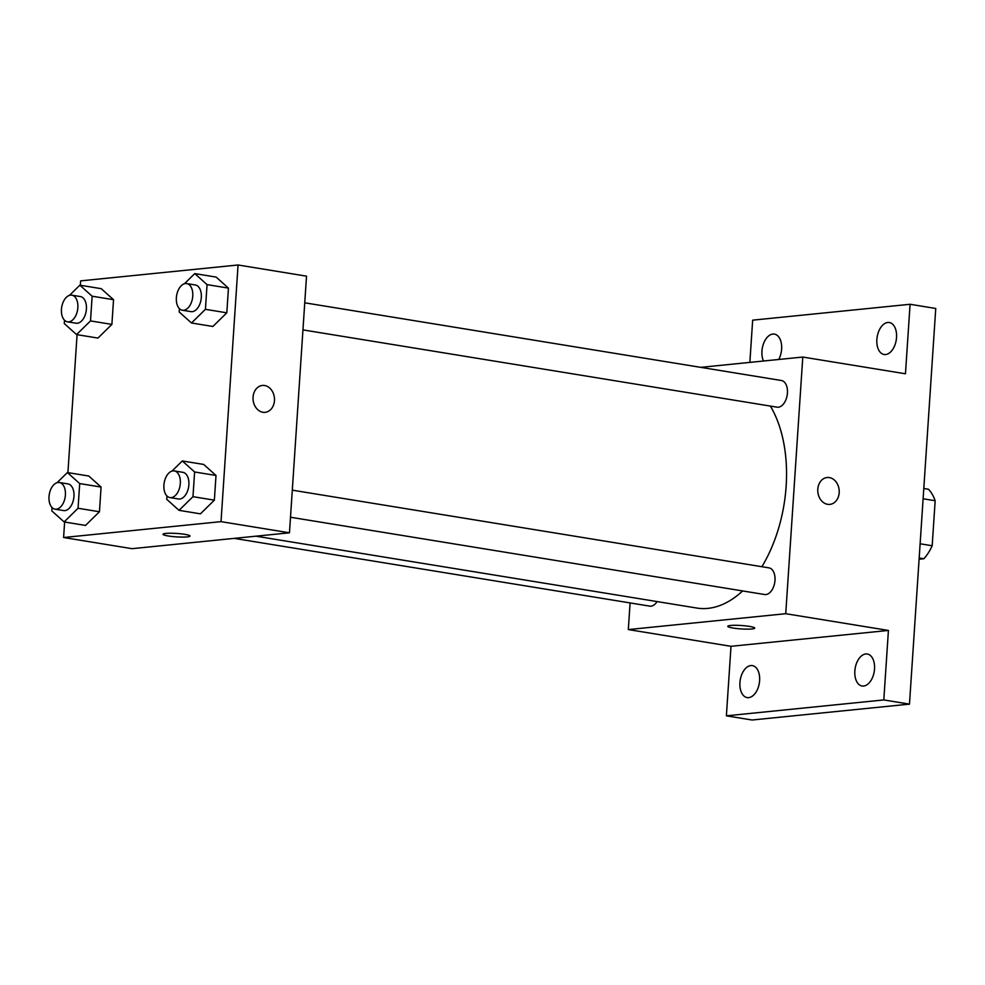 <?xml version="1.0" encoding="UTF-8"?>
<svg xmlns="http://www.w3.org/2000/svg" width="985" height="985" viewBox="0 0 985 985"><rect width="100%" height="100%" fill="white"/><g stroke="black" fill="none" stroke-linecap="round" stroke-linejoin="round"><path stroke-width="1.48" d="M923.105 498.767L935.159 500.737A41.838 24.97 -80.7 0 0 928.461 489.25L923.795 488.486M935.159 500.737L932.179 545.752A41.838 24.97 -80.7 0 1 923.844 558.754L919.091 559.234M920.125 543.782L932.179 545.752M919.177 557.99L923.844 558.754M749.856 362.394L752.663 320.162L910.078 304.279L935.75 308.465L909.475 704.127L752.047 720.01L726.388 715.824L731.005 646.308L888.421 630.437L883.804 699.941L909.475 704.127M910.078 304.279L905.461 373.783L802.787 357.05L785.734 613.704L888.421 630.437M827.597 504.32A13.507 10.7 -95.8 0 1 817.759 490.616A13.507 10.7 -95.8 0 1 827.129 477.516A13.507 10.7 -95.8 0 1 839.134 489.877A13.507 10.7 -95.8 0 1 829.85 504.394A13.507 10.7 -95.8 0 1 827.597 504.32M874.52 669.012A16.203 9.678 99.3 0 1 862.072 686.003A16.203 9.678 99.3 0 1 854.845 670.994A16.203 9.678 99.3 0 1 867.292 654.015A16.203 9.678 99.3 0 1 874.52 669.012M759.607 680.61A16.203 9.678 99.3 0 1 747.159 697.589A16.203 9.678 99.3 0 1 739.932 682.593A16.203 9.678 99.3 0 1 752.368 665.601A16.203 9.678 99.3 0 1 759.607 680.61M883.804 699.941L726.388 715.824M785.734 613.704L628.319 629.575L731.005 646.308M628.319 629.575L630.092 602.918M763.498 361.015A16.203 9.678 99.3 0 1 761.947 351.091A16.203 9.678 99.3 0 1 774.395 334.1A16.203 9.678 99.3 0 1 781.622 349.096A16.203 9.678 99.3 0 1 778.729 359.476M896.535 337.51A16.203 9.678 99.3 0 1 884.087 354.502A16.203 9.678 99.3 0 1 876.859 339.493A16.203 9.678 99.3 0 1 889.307 322.514A16.203 9.678 99.3 0 1 896.535 337.51M255.94 536.185L696.851 608.053A116.255 69.381 -80.7 0 0 707.907 608.373A116.255 69.381 -80.7 0 0 742.616 590.938M761.885 566.707A116.255 69.381 -80.7 0 0 770.368 406.079M700.667 367.356L802.787 357.05M290.501 517.236L764.619 594.521A13.507 8.065 -80.7 0 0 765.899 594.558A13.507 8.065 -80.7 0 0 774.887 581.433A13.507 8.065 -80.7 0 0 768.965 567.865L292.299 490.161M302.949 329.889L777.067 407.174A13.507 8.065 -80.7 0 0 778.347 407.211A13.507 8.065 -80.7 0 0 787.335 394.074A13.507 8.065 -80.7 0 0 781.413 380.505L304.747 302.814M657.093 601.576A13.507 8.065 99.3 0 1 649.706 606.12L234.171 538.376M730.562 625.475A13.507 1.711 3.8 0 1 745.645 625.881A13.507 1.711 3.8 0 1 754.732 628.11A13.507 1.711 3.8 0 1 741.139 628.923A13.507 1.711 3.8 0 1 727.78 626.325A13.507 1.711 3.8 0 1 730.562 625.475M827.129 477.516A13.507 10.7 -95.8 0 1 839.134 489.877A13.507 10.7 -95.8 0 1 829.838 504.394M80.351 285.268L80.647 280.873L238.062 264.99L306.52 276.157L289.467 532.799L132.052 548.682L63.594 537.514L64.628 522.025M238.062 264.99L221.022 521.644L289.467 532.799M262.884 412.259A13.507 10.7 -95.8 0 1 253.034 398.556A13.507 10.7 -95.8 0 1 262.416 385.455A13.507 10.7 -95.8 0 1 274.409 397.829A13.507 10.7 -95.8 0 1 265.125 412.333A13.507 10.7 -95.8 0 1 262.884 412.259M101.233 288.679L113.534 299.699L111.896 324.397L97.958 338.077L111.896 324.397L113.534 299.699L101.233 288.679L79.847 285.194L92.147 296.214L90.509 320.913L76.571 334.58L64.271 323.56L64.493 320.211M203.71 464.44L216.01 475.472L214.361 500.158L200.423 513.838L214.361 500.158L216.01 475.472L203.71 464.44L182.311 460.955L194.611 471.975L192.974 496.674L179.036 510.341L166.736 499.321L166.957 495.972M67.916 472.628L77.076 334.666M221.022 521.644L63.594 537.514M216.146 277.093L228.446 288.113L226.809 312.811L212.871 326.478L226.809 312.811L228.446 288.113L216.146 277.093L194.759 273.596L207.059 284.628L205.422 309.327L191.484 322.994L179.184 311.974L179.405 308.613M88.798 476.026L101.086 487.058L99.448 511.757L85.51 525.424L99.448 511.757L101.086 487.058L88.798 476.026L67.399 472.541L79.699 483.573L78.061 508.26L64.123 521.939L51.823 510.907L52.045 507.558M165.837 533.414A13.507 1.711 3.8 0 1 180.92 533.821A13.507 1.711 3.8 0 1 190.006 536.049A13.507 1.711 3.8 0 1 176.426 536.874A13.507 1.711 3.8 0 1 163.054 534.264A13.507 1.711 3.8 0 1 165.837 533.414M190.006 536.049A13.507 1.711 3.8 0 1 176.426 536.862A13.507 1.711 3.8 0 1 163.054 534.264M262.404 385.455A13.507 10.7 -95.8 0 1 274.409 397.829A13.507 10.7 -95.8 0 1 265.125 412.333M57.056 482.687L67.399 472.541M55.037 509.171L63.594 510.575A13.507 8.065 -80.7 0 0 64.875 510.612A13.507 8.065 -80.7 0 0 73.863 497.474A13.507 8.065 -80.7 0 0 67.94 483.906L59.383 482.515A13.507 8.065 -80.7 0 0 49.25 494.544A13.507 8.065 -80.7 0 0 55.037 509.171A13.507 8.065 -80.7 0 0 56.317 509.208A13.507 8.065 -80.7 0 0 65.305 496.083A13.507 8.065 -80.7 0 0 59.383 482.515M79.699 483.573L101.086 487.058M78.061 508.26L99.448 511.757M64.123 521.939L85.51 525.424M69.504 295.34L79.847 285.194M67.472 321.824L76.03 323.215A13.507 8.065 -80.7 0 0 77.322 323.252A13.507 8.065 -80.7 0 0 86.311 310.127A13.507 8.065 -80.7 0 0 80.376 296.559L71.819 295.168A13.507 8.065 -80.7 0 0 61.698 307.197A13.507 8.065 -80.7 0 0 67.472 321.824A13.507 8.065 -80.7 0 0 68.765 321.861A13.507 8.065 -80.7 0 0 77.753 308.724A13.507 8.065 -80.7 0 0 71.819 295.168M92.147 296.214L113.534 299.699M90.509 320.913L111.896 324.397M76.571 334.58L97.958 338.077M171.981 471.101L182.311 460.955M169.949 497.585L178.507 498.976A13.507 8.065 -80.7 0 0 179.787 499.013A13.507 8.065 -80.7 0 0 188.775 485.888A13.507 8.065 -80.7 0 0 182.853 472.32L174.296 470.928A13.507 8.065 -80.7 0 0 164.163 482.958A13.507 8.065 -80.7 0 0 169.949 497.585A13.507 8.065 -80.7 0 0 171.23 497.622A13.507 8.065 -80.7 0 0 180.218 484.497A13.507 8.065 -80.7 0 0 174.296 470.928M194.611 471.975L216.01 475.472M192.974 496.674L214.361 500.158M179.036 510.341L200.423 513.838M184.417 283.742L194.759 273.596M182.385 310.238L190.942 311.629A13.507 8.065 -80.7 0 0 192.235 311.666A13.507 8.065 -80.7 0 0 201.223 298.529A13.507 8.065 -80.7 0 0 195.289 284.973L186.731 283.569A13.507 8.065 -80.7 0 0 176.611 295.611A13.507 8.065 -80.7 0 0 182.385 310.238A13.507 8.065 -80.7 0 0 183.678 310.275A13.507 8.065 -80.7 0 0 192.666 297.138A13.507 8.065 -80.7 0 0 186.731 283.569M207.059 284.628L228.446 288.113M205.422 309.327L226.809 312.811M191.484 322.994L212.871 326.478"/></g></svg>
